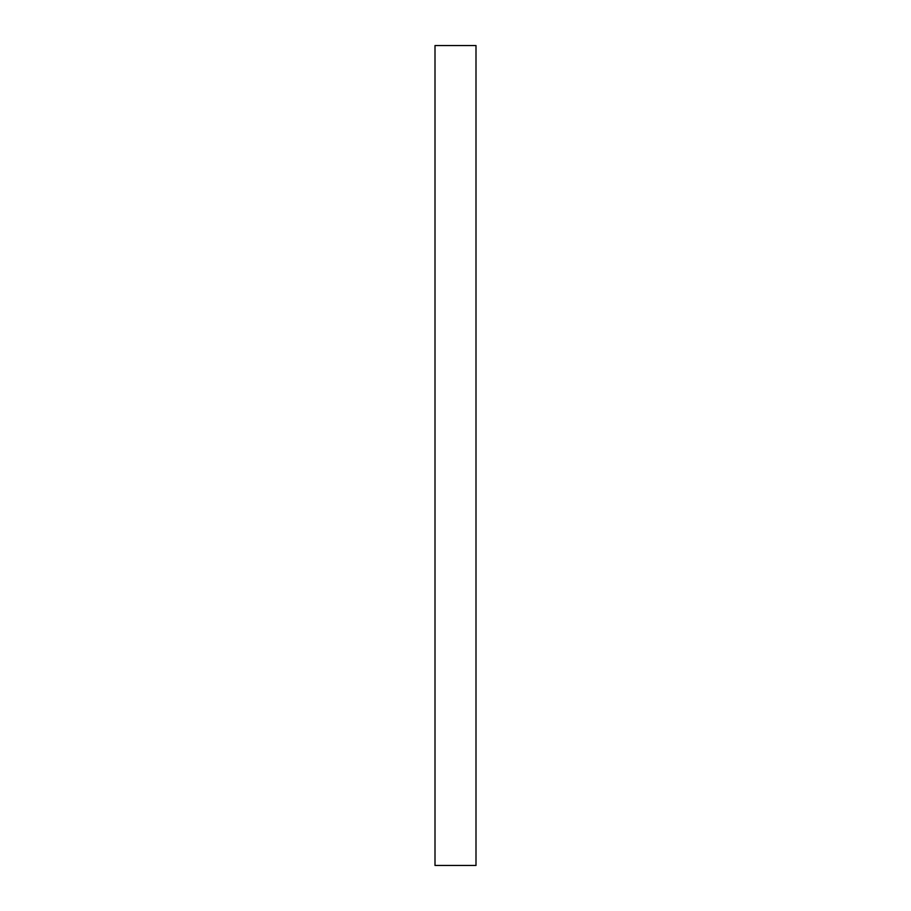 <?xml version="1.0" encoding="UTF-8"?>
<svg xmlns="http://www.w3.org/2000/svg" width="911" height="911" viewBox="0 0 911 911"><rect width="100%" height="100%" fill="white"/><g stroke="black" fill="none" stroke-linecap="round" stroke-linejoin="round"><path stroke-width="1.37" d="M435.002 45.55L435.002 865.45L475.997 865.45L475.997 45.55L435.002 45.55"/></g></svg>
